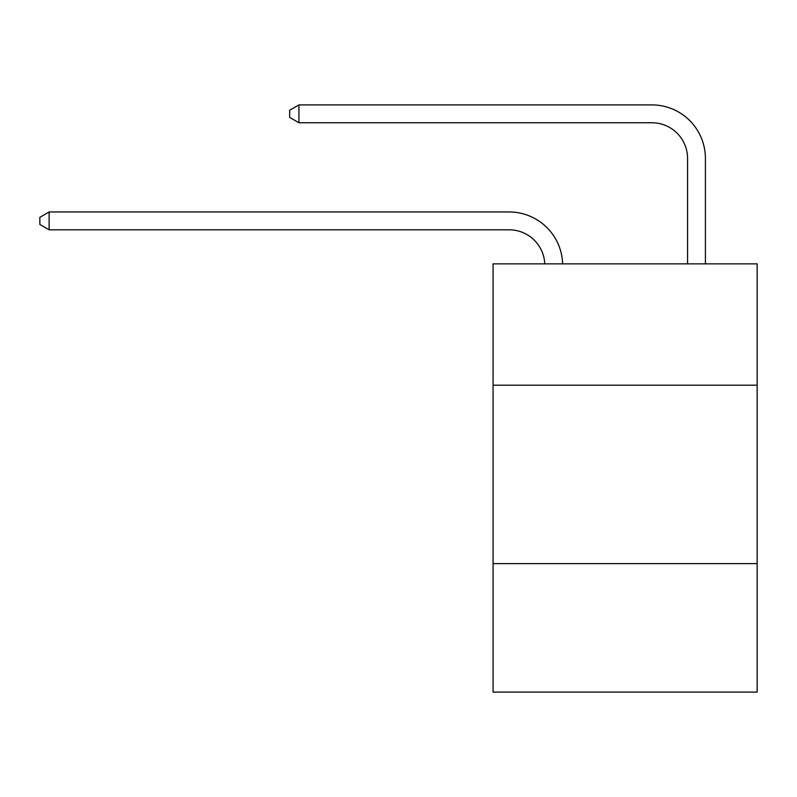 <?xml version="1.0" encoding="UTF-8"?>
<svg xmlns="http://www.w3.org/2000/svg" width="797" height="797" viewBox="0 0 797 797"><rect width="100%" height="100%" fill="white"/><g stroke="black" fill="none" stroke-linecap="round" stroke-linejoin="round"><path stroke-width="1.2" d="M493.074 385.19L757.15 385.19L757.15 263.857L493.074 263.857L493.074 692.095L757.15 692.095L757.15 563.618L493.074 563.618M757.15 563.618L757.15 385.19M509.124 229.805A35.686 35.686 0 0 1 544.779 263.857A35.686 35.686 0 0 0 509.124 229.805A35.686 35.686 0 0 1 544.779 263.857A35.686 35.686 0 0 0 509.124 229.805A35.686 35.686 0 0 1 544.779 263.857A35.686 35.686 0 0 0 509.124 229.805A35.686 35.686 0 0 1 544.779 263.857A35.686 35.686 0 0 0 509.124 229.805A35.686 35.686 0 0 1 544.779 263.857A35.686 35.686 0 0 0 509.124 229.805A35.686 35.686 0 0 1 544.779 263.857A35.686 35.686 0 0 0 509.124 229.805A35.686 35.686 0 0 1 544.779 263.857A35.686 35.686 0 0 0 509.124 229.805A35.686 35.686 0 0 1 544.779 263.857A35.686 35.686 0 0 0 509.124 229.805A35.686 35.686 0 0 1 544.779 263.857A35.686 35.686 0 0 0 509.124 229.805A35.686 35.686 0 0 1 544.779 263.857A35.686 35.686 0 0 0 509.124 229.805A35.686 35.686 0 0 1 544.779 263.857A35.686 35.686 0 0 0 509.124 229.805L49.125 229.805L39.85 224.455L39.85 217.322L49.125 211.962L509.124 211.962A53.529 53.529 0 0 1 562.632 263.857M687.562 263.857L687.562 158.434A35.686 35.686 0 0 0 651.876 122.748L298.935 122.748L289.66 117.398L289.66 110.255L298.935 104.905L651.876 104.905A53.529 53.529 0 0 1 705.405 158.434L705.405 263.857M49.125 229.805L49.125 211.962L509.124 211.962M687.562 158.434A35.686 35.686 0 0 0 651.876 122.748A35.686 35.686 0 0 1 687.562 158.434A35.686 35.686 0 0 0 651.876 122.748A35.686 35.686 0 0 1 687.562 158.434A35.686 35.686 0 0 0 651.876 122.748A35.686 35.686 0 0 1 687.562 158.434A35.686 35.686 0 0 0 651.876 122.748A35.686 35.686 0 0 1 687.562 158.434A35.686 35.686 0 0 0 651.876 122.748A35.686 35.686 0 0 1 687.562 158.434A35.686 35.686 0 0 0 651.876 122.748A35.686 35.686 0 0 1 687.562 158.434A35.686 35.686 0 0 0 651.876 122.748A35.686 35.686 0 0 1 687.562 158.434A35.686 35.686 0 0 0 651.876 122.748A35.686 35.686 0 0 1 687.562 158.434A35.686 35.686 0 0 0 651.876 122.748A35.686 35.686 0 0 1 687.562 158.434A35.686 35.686 0 0 0 651.876 122.748A35.686 35.686 0 0 1 687.562 158.434A35.686 35.686 0 0 0 651.876 122.748M298.935 122.748L298.935 104.905L651.876 104.905"/></g></svg>

